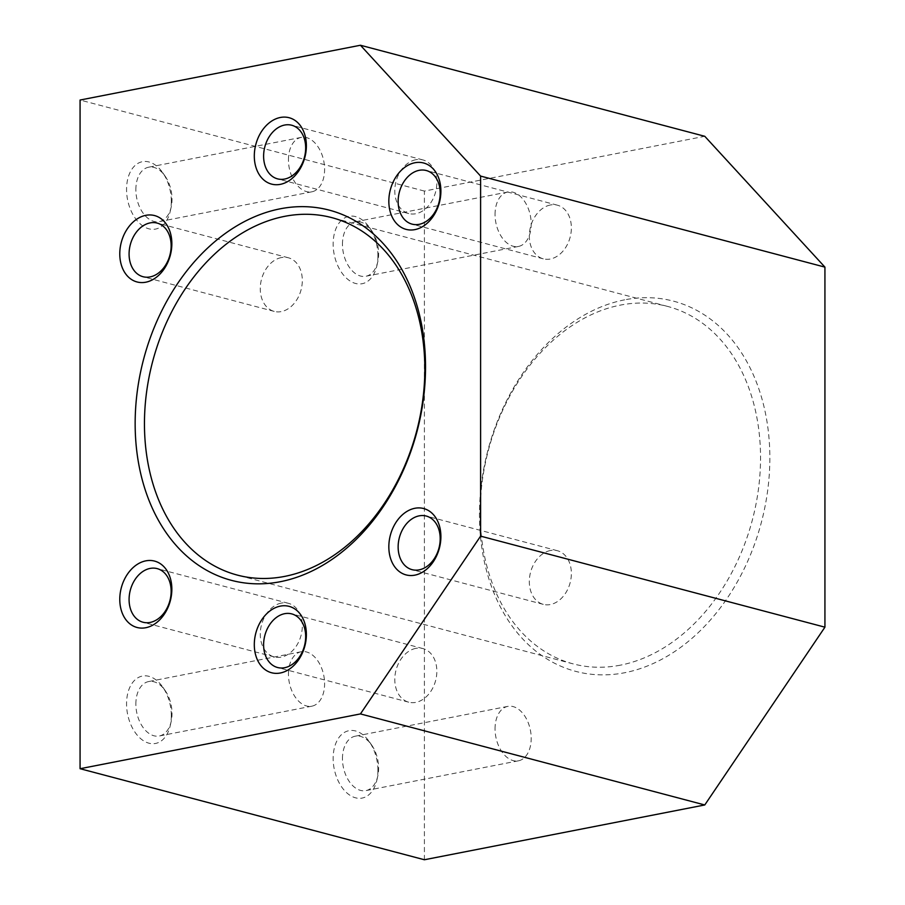 <?xml version="1.0" encoding="UTF-8"?>
<svg xmlns="http://www.w3.org/2000/svg" width="905" height="905" viewBox="0 0 905 905"><rect width="100%" height="100%" fill="white"/><g stroke="black" fill="none" stroke-linecap="round" stroke-linejoin="round"><path stroke-width="0.68" stroke-dasharray="4.53 3.39" d="M624.665 299.827A191.464 141.395 -75.2 0 0 479.469 514.651A191.464 141.395 -75.2 0 0 624.665 672.732A191.464 141.395 -75.2 0 0 769.85 457.907A191.464 141.395 -75.2 0 0 624.665 299.827M620.355 665.175A184.869 136.519 104.8 0 1 573.103 663.863A184.869 136.519 104.8 0 1 482.241 481.336A184.869 136.519 104.8 0 1 620.355 305.121A184.869 136.519 104.8 0 1 667.619 306.422A184.869 136.519 104.8 0 1 758.481 488.949A184.869 136.519 104.8 0 1 620.355 665.175M377.917 255.945A34.333 21.799 78.9 0 0 369.353 227.381A34.333 21.799 78.9 0 0 345.744 217.37A34.333 21.799 78.9 0 0 333.153 244.112A34.333 21.799 78.9 0 0 352.102 282.156A34.333 21.799 78.9 0 0 376.865 265.799A34.333 21.799 78.9 0 0 377.917 255.945M342.463 244.271A27.727 17.602 -101.1 0 1 355.224 221.827A27.727 17.602 -101.1 0 1 371.706 230.764A27.727 17.602 -101.1 0 1 378.618 253.83A27.727 17.602 -101.1 0 1 377.77 261.783A27.727 17.602 -101.1 0 1 365.858 276.263A27.727 17.602 -101.1 0 1 342.463 244.271M171.317 201.317A34.333 21.799 78.9 0 0 162.764 172.753A34.333 21.799 78.9 0 0 139.155 162.742A34.333 21.799 78.9 0 0 126.553 189.484A34.333 21.799 78.9 0 0 145.501 227.528A34.333 21.799 78.9 0 0 170.264 211.17A34.333 21.799 78.9 0 0 171.317 201.317M135.863 189.643A27.727 17.602 -101.1 0 1 148.624 167.21A27.727 17.602 -101.1 0 1 165.106 176.136A27.727 17.602 -101.1 0 1 172.018 199.202A27.727 17.602 -101.1 0 1 171.169 207.155A27.727 17.602 -101.1 0 1 159.257 221.635A27.727 17.602 -101.1 0 1 135.863 189.643M171.317 715.685A34.333 21.799 78.9 0 0 162.764 687.121A34.333 21.799 78.9 0 0 139.155 677.11A34.333 21.799 78.9 0 0 126.553 703.841A34.333 21.799 78.9 0 0 145.501 741.896A34.333 21.799 78.9 0 0 170.264 725.539A34.333 21.799 78.9 0 0 171.317 715.685M135.863 704A27.727 17.602 -101.1 0 1 148.624 681.567A27.727 17.602 -101.1 0 1 165.106 690.492A27.727 17.602 -101.1 0 1 172.018 713.559A27.727 17.602 -101.1 0 1 171.169 721.523A27.727 17.602 -101.1 0 1 159.257 736.003A27.727 17.602 -101.1 0 1 135.863 704M377.917 770.302A34.333 21.799 78.9 0 0 369.353 741.749A34.333 21.799 78.9 0 0 345.744 731.726A34.333 21.799 78.9 0 0 333.153 758.469A34.333 21.799 78.9 0 0 352.102 796.513A34.333 21.799 78.9 0 0 376.865 780.155A34.333 21.799 78.9 0 0 377.917 770.302M342.463 758.628A27.727 17.602 -101.1 0 1 355.224 736.195A27.727 17.602 -101.1 0 1 371.706 745.12A27.727 17.602 -101.1 0 1 378.618 768.187A27.727 17.602 -101.1 0 1 377.77 776.151A27.727 17.602 -101.1 0 1 365.858 790.619A27.727 17.602 -101.1 0 1 342.463 758.628M550.342 550.534A27.727 20.476 -75.2 0 0 529.629 576.96A27.727 20.476 -75.2 0 0 543.249 604.348A27.727 20.476 -75.2 0 0 550.342 604.54A27.727 20.476 -75.2 0 0 571.055 578.103A27.727 20.476 -75.2 0 0 557.435 550.726A27.727 20.476 -75.2 0 0 550.342 550.534M281.285 603.103A27.727 20.476 -75.2 0 0 260.572 629.541A27.727 20.476 -75.2 0 0 274.192 656.917A27.727 20.476 -75.2 0 0 281.285 657.109A27.727 20.476 -75.2 0 0 301.998 630.683A27.727 20.476 -75.2 0 0 288.378 603.296A27.727 20.476 -75.2 0 0 281.285 603.103M415.814 159.732A27.727 20.476 -75.2 0 0 395.1 186.17A27.727 20.476 -75.2 0 0 408.721 213.546A27.727 20.476 -75.2 0 0 415.814 213.738A27.727 20.476 -75.2 0 0 436.527 187.312A27.727 20.476 -75.2 0 0 422.906 159.925A27.727 20.476 -75.2 0 0 415.814 159.732M281.285 257.586A27.727 20.476 -75.2 0 0 260.572 284.012A27.727 20.476 -75.2 0 0 274.192 311.399A27.727 20.476 -75.2 0 0 281.285 311.591A27.727 20.476 -75.2 0 0 301.998 285.154A27.727 20.476 -75.2 0 0 288.378 257.778A27.727 20.476 -75.2 0 0 281.285 257.586M415.814 648.376A27.727 20.476 -75.2 0 0 395.1 674.813A27.727 20.476 -75.2 0 0 408.721 702.19A27.727 20.476 -75.2 0 0 415.814 702.382A27.727 20.476 -75.2 0 0 436.527 675.956A27.727 20.476 -75.2 0 0 422.906 648.568A27.727 20.476 -75.2 0 0 415.814 648.376M550.342 205.005A27.727 20.476 -75.2 0 0 529.629 231.442A27.727 20.476 -75.2 0 0 543.249 258.819A27.727 20.476 -75.2 0 0 550.342 259.011A27.727 20.476 -75.2 0 0 571.055 232.585A27.727 20.476 -75.2 0 0 557.435 205.197A27.727 20.476 -75.2 0 0 550.342 205.005M495.046 728.808A27.727 17.602 -101.1 0 1 507.807 706.375A27.727 17.602 -101.1 0 1 531.201 738.367A27.727 17.602 -101.1 0 1 518.441 760.811A27.727 17.602 -101.1 0 1 495.046 728.808M288.446 674.191A27.727 17.602 -101.1 0 1 301.207 651.747A27.727 17.602 -101.1 0 1 324.601 683.75A27.727 17.602 -101.1 0 1 311.84 706.183A27.727 17.602 -101.1 0 1 288.446 674.191M495.046 214.451A27.727 17.602 -101.1 0 1 507.807 192.018A27.727 17.602 -101.1 0 1 531.201 224.01A27.727 17.602 -101.1 0 1 518.441 246.443A27.727 17.602 -101.1 0 1 495.046 214.451M288.446 159.823A27.727 17.602 -101.1 0 1 301.207 137.39A27.727 17.602 -101.1 0 1 324.601 169.382A27.727 17.602 -101.1 0 1 311.84 191.815A27.727 17.602 -101.1 0 1 288.446 159.823M424.4 859.75L424.4 191.079L704.769 136.293M424.4 191.079L80.07 100.036M371.706 230.764L369.353 227.381M165.106 176.136L162.764 172.753M165.106 690.492L162.764 687.121M371.706 745.12L369.353 741.749M543.249 604.348L412.08 569.664M274.192 656.917L143.024 622.233M408.721 213.546L277.552 178.862M274.192 311.399L143.024 276.715M408.721 702.19L277.552 667.505M543.249 258.819L412.08 224.135M507.807 706.375L355.224 736.195M301.207 651.747L148.624 681.567M507.807 192.018L355.224 221.827M301.207 137.39L148.624 167.21M573.103 663.863L237.382 575.105M667.619 306.422L331.897 217.653M311.84 191.815L159.257 221.635M518.441 246.443L365.858 276.263M311.84 706.183L159.257 736.003M518.441 760.811L365.858 790.619M557.435 205.197L426.255 170.513M422.906 648.568L291.727 613.895M288.378 257.778L157.199 223.094M422.906 159.925L291.727 125.241M288.378 603.296L157.199 568.623M557.435 550.726L426.255 516.042M377.77 776.151L376.865 780.155M171.169 721.523L170.264 725.539M171.169 207.155L170.264 211.17M377.77 261.783L376.865 265.799"/><path stroke-width="1.36" d="M280.335 581.7A191.464 141.395 104.8 0 1 135.15 423.608A191.464 141.395 104.8 0 1 280.335 208.784A191.464 141.395 104.8 0 1 425.531 366.864A191.464 141.395 104.8 0 1 280.335 581.7M284.645 216.352A184.869 136.519 -75.2 0 0 146.52 392.566A184.869 136.519 -75.2 0 0 237.382 575.105A184.869 136.519 -75.2 0 0 284.645 576.406A184.869 136.519 -75.2 0 0 422.759 400.18A184.869 136.519 -75.2 0 0 331.897 217.653A184.869 136.519 -75.2 0 0 284.645 216.352M145.807 282.202A34.333 25.351 104.8 0 1 119.777 253.853A34.333 25.351 104.8 0 1 145.807 215.333A34.333 25.351 104.8 0 1 171.848 243.683A34.333 25.351 104.8 0 1 145.807 282.202M150.117 222.901A27.727 20.476 -75.2 0 0 129.392 249.328A27.727 20.476 -75.2 0 0 143.024 276.715A27.727 20.476 -75.2 0 0 150.117 276.907A27.727 20.476 -75.2 0 0 170.83 250.47A27.727 20.476 -75.2 0 0 157.199 223.094A27.727 20.476 -75.2 0 0 150.117 222.901M280.335 184.349A34.333 25.351 104.8 0 1 254.305 155.999A34.333 25.351 104.8 0 1 280.335 117.48A34.333 25.351 104.8 0 1 306.376 145.829A34.333 25.351 104.8 0 1 280.335 184.349M284.645 125.048A27.727 20.476 -75.2 0 0 263.921 151.486A27.727 20.476 -75.2 0 0 277.552 178.862A27.727 20.476 -75.2 0 0 284.645 179.054A27.727 20.476 -75.2 0 0 305.358 152.628A27.727 20.476 -75.2 0 0 291.727 125.241A27.727 20.476 -75.2 0 0 284.645 125.048M414.863 229.621A34.333 25.351 104.8 0 1 388.833 201.272A34.333 25.351 104.8 0 1 414.863 162.753A34.333 25.351 104.8 0 1 440.893 191.102A34.333 25.351 104.8 0 1 414.863 229.621M419.173 170.321A27.727 20.476 -75.2 0 0 398.449 196.758A27.727 20.476 -75.2 0 0 412.08 224.135A27.727 20.476 -75.2 0 0 419.173 224.327A27.727 20.476 -75.2 0 0 439.887 197.901A27.727 20.476 -75.2 0 0 426.255 170.513A27.727 20.476 -75.2 0 0 419.173 170.321M414.863 575.15A34.333 25.351 104.8 0 1 388.833 546.801A34.333 25.351 104.8 0 1 414.863 508.282A34.333 25.351 104.8 0 1 440.893 536.631A34.333 25.351 104.8 0 1 414.863 575.15M419.173 515.85A27.727 20.476 -75.2 0 0 398.449 542.276A27.727 20.476 -75.2 0 0 412.08 569.664A27.727 20.476 -75.2 0 0 419.173 569.856A27.727 20.476 -75.2 0 0 439.887 543.419A27.727 20.476 -75.2 0 0 426.255 516.042A27.727 20.476 -75.2 0 0 419.173 515.85M280.335 672.992A34.333 25.351 104.8 0 1 254.305 644.654A34.333 25.351 104.8 0 1 280.335 606.124A34.333 25.351 104.8 0 1 306.376 634.473A34.333 25.351 104.8 0 1 280.335 672.992M284.645 613.692A27.727 20.476 -75.2 0 0 263.921 640.129A27.727 20.476 -75.2 0 0 277.552 667.505A27.727 20.476 -75.2 0 0 284.645 667.709A27.727 20.476 -75.2 0 0 305.358 641.272A27.727 20.476 -75.2 0 0 291.727 613.895A27.727 20.476 -75.2 0 0 284.645 613.692M145.807 627.719A34.333 25.351 104.8 0 1 119.777 599.382A34.333 25.351 104.8 0 1 145.807 560.851A34.333 25.351 104.8 0 1 171.848 589.2A34.333 25.351 104.8 0 1 145.807 627.719M150.117 568.419A27.727 20.476 -75.2 0 0 129.392 594.857A27.727 20.476 -75.2 0 0 143.024 622.233A27.727 20.476 -75.2 0 0 150.117 622.436A27.727 20.476 -75.2 0 0 170.83 595.999A27.727 20.476 -75.2 0 0 157.199 568.623A27.727 20.476 -75.2 0 0 150.117 568.419M480.6 176.079L360.439 45.25L80.07 100.036L80.07 768.707L424.4 859.75L704.769 804.964L360.439 713.921L480.6 536.133L824.93 627.176L824.93 267.122L480.6 176.079L480.6 536.133M80.07 768.707L360.439 713.921M360.439 45.25L704.769 136.293L824.93 267.122M824.93 627.176L704.769 804.964"/></g></svg>
